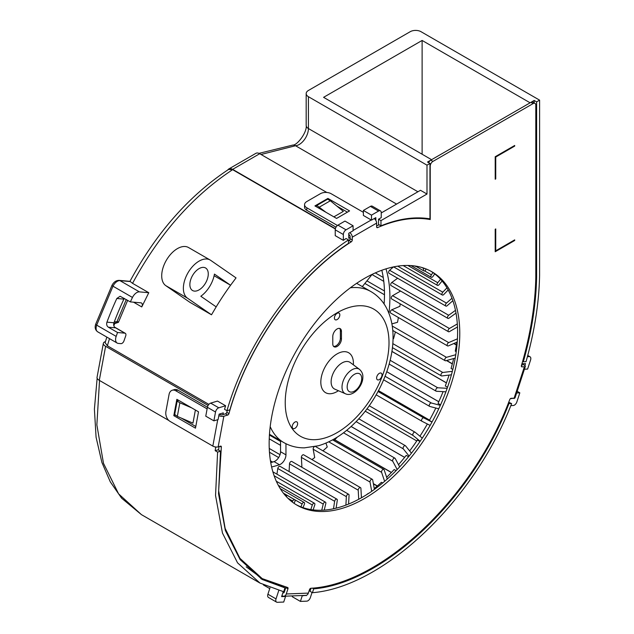 <?xml version="1.0" encoding="UTF-8"?>
<svg xmlns="http://www.w3.org/2000/svg" width="634" height="634" viewBox="0 0 634 634"><rect width="100%" height="100%" fill="white"/><g stroke="black" fill="none" stroke-linecap="round" stroke-linejoin="round"><path stroke-width="0.95" d="M116.822 321.882L114.374 321.66M539.597 100.148L539.589 275.267A280.854 162.153 -60 0 1 526.03 361.681L523.319 361.784A276.654 159.728 120 0 0 536.618 276.963L536.618 101.868L539.597 100.148L421.031 31.7A7.656 4.422 180 0 0 410.206 31.7L308.425 90.464A7.656 4.422 180 0 0 306.182 93.586L306.182 125.429A7.656 4.422 0 0 0 308.425 128.551A13.013 7.513 -60 0 1 295.515 145.733L396.591 204.085M117.552 332.517L124.843 333.167A3.059 1.767 -60 0 1 125.294 333.302A3.059 1.767 -60 0 1 125.683 336.004A218.144 125.944 120 0 0 123.995 340.83A3.059 1.767 -60 0 1 120.967 343.644L118.289 343.406A7.656 4.422 -60 0 1 117.163 343.057A7.656 4.422 -60 0 1 116.165 336.392A220.616 127.371 -60 0 1 117.552 332.517L108.351 327.199L115.356 327.826C113.787 326.676 113.32 324.988 113.946 322.769L106.94 322.143A220.616 127.371 -60 0 1 116.822 298.487L120.111 296.26L130.35 301.895A220.616 127.371 -60 0 1 132.474 297.457A7.656 4.422 -60 0 1 139.44 291.878L148.784 292.718L141.754 306.927A3.828 2.211 120 0 0 141.493 303.012A3.828 2.211 120 0 0 140.93 302.838L130.35 301.895M113.851 325.805L114.651 323.617L118.423 322.334L127.656 300.342M118.423 322.334L117.187 321.176L115 323.277M114.651 323.617L113.724 323.57M115.412 323.078L113.89 322.944M113.985 322.952A3.828 3.019 -84.9 0 0 114.825 323.253M106.821 337.09L105.141 342.685L107.352 345.784L109.516 338.643M148.784 292.718L132.546 283.335C159.372 233.898 192.728 196.009 232.63 169.674L228.62 169.413M335.315 228.953L232.63 169.674M353.09 225.767L344.967 221.076L337.93 225.141A3.828 2.211 120 0 0 335.228 229.825L335.228 235.658L343.343 240.349L343.343 234.517A3.828 2.211 -60 0 1 346.053 229.825L353.09 225.767L353.09 230.768L348.755 233.264L348.755 238.265L350.111 237.488M225.617 405.76L217.494 401.068L210.67 403.121A3.828 2.211 120 0 0 207.405 407.313L205.765 416.166L213.888 420.849L215.528 412.005A3.828 2.211 -60 0 1 218.793 407.805L225.617 405.76L224.523 409.302L226.956 410.705C246.658 342.305 295.856 274.482 348.486 239.906L348.486 243.361C297.132 277.232 249.281 343.105 229.896 409.826L226.956 410.705M208.863 404.389L107.352 345.784M236.038 277.89L230.562 285.245L214.435 274.086A22.206 12.823 -60 0 1 200.82 296.252L216.178 306.872L211.502 314.789L187.458 298.154A22.206 12.823 -60 0 1 183.369 288.312A22.206 12.823 -60 0 1 193.061 265.971A22.206 12.823 -60 0 1 210.171 260.019A22.206 12.823 -60 0 1 210.678 260.344L236.038 277.89M210.171 260.019L188.512 247.522A22.206 12.823 120 0 0 171.402 253.465A22.206 12.823 120 0 0 161.71 275.814A22.206 12.823 120 0 0 165.799 285.649L189.851 302.291L211.502 314.789M111.941 285.419L112.987 286.203L96.677 325.139A3.059 0.777 -160.7 0 1 95.718 324.14L111.941 285.419C113.7 282.059 116.101 280.371 119.144 280.371L130.01 281.337L132.546 283.335M227.844 169.92A7.656 4.422 60 0 1 228.803 168.969A7.656 4.422 60 0 1 232.63 169.349L335.386 228.668M326.835 192.474L259.702 153.721A7.656 4.422 -120 0 0 255.874 153.341L228.803 168.969M306.182 93.586A7.656 4.422 180 0 0 308.425 96.709L426.991 165.165L429.963 163.445L427.53 162.035L431.588 159.697L323.586 97.335L422.117 40.449L422.117 154.22M380.971 220.608L378.538 219.198L378.538 224.436L380.971 225.839L380.971 220.608L426.991 194.044L426.991 165.165M426.991 194.044L420.493 190.287L381.24 212.953M536.618 101.868L534.177 100.465L530.119 102.811L422.117 40.449M378.538 219.198L381.24 217.636L381.24 212.636A3.828 2.211 -60 0 0 380.448 210.884L372.324 206.201A3.828 2.211 120 0 0 370.414 206.383L363.377 210.448L371.5 215.14L378.538 211.074A3.828 2.211 -60 0 1 380.448 210.884M375.827 220.41L375.827 217.636L371.5 220.141L371.5 215.14M348.486 239.906L346.053 238.503L343.343 240.349M223.002 414.581L223.319 412.877L219.11 414.145L218.096 419.589L213.888 420.849M215.172 450.679L217.605 452.09L220.505 451.218L218.072 449.815L215.172 450.679L215.687 447.311L216.566 447.049M281.464 586.244L260.883 578.723M283.239 591.673L281.615 596.618L285.546 596.459L283.715 602.054L277.335 602.3A3.828 2.211 -60 0 1 276.567 602.126A3.828 2.211 -60 0 1 276.028 598.9L278.722 590.65M312.039 592.473L310.367 597.569A3.828 2.211 -60 0 1 306.769 601.159L300.397 601.404L302.228 595.817L306.262 595.31M310.993 588.257L310.002 591.3L312.435 592.703L313.695 588.859L312.435 588.13M508.238 403.351L511.622 403.628L508.69 402.241M516.631 392.961L519.825 392.842L516.853 401.924A3.828 2.211 -60 0 1 513.255 405.506L510.814 405.601M510.315 398.731L514.206 398.184M524.881 365.588L525.515 363.647L521.948 363.789M527.409 356.68L529.271 356.601A3.828 2.211 -60 0 1 530.04 356.784A3.828 2.211 -60 0 1 530.579 360.001L527.607 369.083L524.413 369.21M534.177 102.922L534.177 100.465M429.963 163.445L429.963 218.849C414.818 216.368 398.485 218.698 380.971 225.839M371.5 220.141L363.377 215.449L363.377 210.448M333.872 216.86L343.343 211.391L330.354 200.764L327.643 199.195A0.769 0.444 -120 0 0 327.263 199.163L316.437 205.408A0.769 0.444 60 0 1 316.818 205.448L326.019 212.327M319.528 207.009L330.354 200.764M316.279 206.7L316.279 205.765A0.769 0.444 60 0 1 316.437 205.408M536.618 276.963L535.801 276.487M99.53 380.479L96.859 424.907L103.493 463.343L118.598 493.854L141.422 514.626L121.641 498.213L110.276 481.824L101.9 462.455L96.075 437.214L94.403 409.144L97.145 378.276M215.687 447.311L214.966 446.899A2.298 0.983 10.5 0 0 216.154 447.033M214.379 446.724A2.298 0.983 10.5 0 0 214.966 446.899M208.095 405.475L105.616 346.307A7.656 3.265 -169.5 0 1 103.35 343.327L97.034 377.373A7.656 3.265 10.5 0 0 99.292 380.345L168.874 420.516M103.35 343.327A7.656 3.265 -169.5 0 1 105.458 341.607M191.619 407.836L179.858 402.788L177.33 416.403L192.958 423.116L195.391 410.016M174.612 414.367L177.33 416.403M179.858 402.788L176.926 400.926L178.59 400.316M282.621 586.521L284.959 587.869L283.683 591.752L259.98 583.074L237.56 562.849L222.463 533.051L215.544 495.519L217.605 452.09M220.505 451.218L218.524 493.696L225.332 530.444L240.127 559.624L262.096 579.436L284.959 587.869M269.981 587.861L267.905 594.216A3.828 2.211 120 0 0 268.444 597.434L276.567 602.126M285.062 596.182L285.546 596.459M305.667 595.381L306.151 595.659M301.744 595.54L302.228 595.817M292.543 595.897L292.274 596.713L300.397 601.404M511.622 403.628C473.55 502.009 382.896 586.981 312.435 592.703M313.695 588.859C382.754 583.137 471.522 500.012 508.904 403.731M517.178 391.305L519.825 392.842M513.437 398.215L514.071 398.58M510.322 398.715A2.298 0.642 18.1 0 0 510.703 398.509L510.735 398.414M523.319 361.784L522.63 361.388M106.94 322.143C106.306 324.354 106.774 326.042 108.351 327.199M116.822 298.487L123.892 299.113A213.183 123.083 120 0 0 113.946 322.769M124.312 298.416L123.892 299.113M208.269 273.936A13.013 7.513 120 0 0 205.574 267.976A13.013 7.513 120 0 0 195.549 271.463A13.013 7.513 120 0 0 189.867 284.563A13.013 7.513 120 0 0 192.562 290.523A13.013 7.513 120 0 0 202.587 287.036A13.013 7.513 120 0 0 208.269 273.936M214.11 275.75L230.562 285.245A189.407 109.357 -60 0 0 216.178 306.872M456.012 313.109L449.015 318.165A1.918 1.102 -60 0 1 447.889 318.371A1.918 1.102 -60 0 1 447.564 316.945A1.918 1.102 -60 0 1 448.682 315.257L455.481 310.343M452.874 300.706L447.129 305.731A1.918 1.102 -60 0 1 445.837 306.071A1.918 1.102 -60 0 1 445.488 304.748A1.918 1.102 -60 0 1 446.455 303.092L451.994 298.249M448.19 289.96L443.784 294.517A1.918 1.102 -60 0 1 442.334 295.008A1.918 1.102 -60 0 1 442.794 292.179L446.978 287.852M442.096 280.997L439.045 284.69A1.918 1.102 -60 0 1 437.436 285.355A1.918 1.102 -60 0 1 437.745 282.709L440.575 279.269M434.75 273.912L432.974 276.424A1.918 1.102 -60 0 1 431.223 277.272A1.918 1.102 -60 0 1 431.389 274.815L432.959 272.588M426.183 268.998L425.683 269.83A1.918 1.102 -60 0 1 423.797 270.884A1.918 1.102 -60 0 1 423.829 268.626L424.083 268.206M416.229 266.201A1.918 1.102 -60 0 1 415.27 266.296A1.918 1.102 -60 0 1 415.001 266.003M285.134 495.297A1.918 1.102 -60 0 1 286.172 495.154A1.918 1.102 -60 0 1 286.441 496.755M292.211 501.977L292.702 501.011A1.918 1.102 -60 0 1 294.699 499.75A1.918 1.102 -60 0 1 294.786 501.803L294.025 503.301M300.881 506.859L302.093 503.951A1.918 1.102 -60 0 1 304.193 502.477A1.918 1.102 -60 0 1 304.383 504.307L302.997 507.636M310.811 509.577L312.324 504.989A1.918 1.102 -60 0 1 314.504 503.293A1.918 1.102 -60 0 1 314.773 504.91L313.125 509.91M321.739 510.251L323.229 504.101A1.918 1.102 -60 0 1 325.472 502.183A1.918 1.102 -60 0 1 325.805 503.578L324.22 510.116M333.5 508.777L334.633 501.304A1.918 1.102 -60 0 1 335.56 499.568A1.918 1.102 -60 0 1 336.916 499.172A1.918 1.102 -60 0 1 337.288 500.353L336.107 508.175M345.902 505.116L346.354 496.644A1.918 1.102 -60 0 1 347.226 494.774A1.918 1.102 -60 0 1 348.66 494.306A1.918 1.102 -60 0 1 349.057 495.281L348.589 504.062M358.725 499.275L358.21 490.185A1.918 1.102 -60 0 1 359.01 488.204A1.918 1.102 -60 0 1 360.524 487.649A1.918 1.102 -60 0 1 360.912 488.434L361.443 497.785M371.714 491.318L370.018 482.046A1.918 1.102 -60 0 1 370.716 479.97A1.918 1.102 -60 0 1 372.309 479.328A1.918 1.102 -60 0 1 372.681 479.922L374.409 489.408M384.616 481.341L381.597 472.338A1.918 1.102 -60 0 1 382.175 470.182A1.918 1.102 -60 0 1 383.839 469.453A1.918 1.102 -60 0 1 384.164 469.881L387.247 479.05M397.169 469.525L392.747 461.219A1.918 1.102 -60 0 1 393.191 459.016A1.918 1.102 -60 0 1 394.927 458.192A1.918 1.102 -60 0 1 395.196 458.477L399.682 466.893M409.104 456.084L403.303 448.872A1.918 1.102 -60 0 1 403.596 446.645A1.918 1.102 -60 0 1 405.403 445.718A1.918 1.102 -60 0 1 405.586 445.876L411.442 453.151M420.168 441.272L413.099 435.487A1.918 1.102 -60 0 1 413.225 433.26A1.918 1.102 -60 0 1 415.096 432.229A1.918 1.102 -60 0 1 415.183 432.293L422.292 438.11M430.121 425.398L421.975 421.269A1.918 1.102 -60 0 1 421.943 421.253A1.918 1.102 -60 0 1 421.927 419.074A1.918 1.102 -60 0 1 423.829 417.925L431.992 422.062M438.752 408.795L429.797 406.457A1.918 1.102 -60 0 1 429.638 406.386A1.918 1.102 -60 0 1 429.559 404.31A1.918 1.102 -60 0 1 431.389 403.01L440.337 405.348M445.9 391.812L436.438 391.265A1.918 1.102 -60 0 1 436.137 391.178A1.918 1.102 -60 0 1 436.01 389.213A1.918 1.102 -60 0 1 437.745 387.778L447.16 388.317M451.416 374.797L441.795 375.954A1.918 1.102 -60 0 1 441.335 375.867A1.918 1.102 -60 0 1 441.161 374.005A1.918 1.102 -60 0 1 442.794 372.467L452.335 371.326M455.212 358.099L445.781 360.746A1.918 1.102 -60 0 1 445.163 360.698A1.918 1.102 -60 0 1 444.941 358.939A1.918 1.102 -60 0 1 446.455 357.33L455.775 354.715M457.241 342.051L448.341 345.895A1.918 1.102 -60 0 1 447.549 345.902A1.918 1.102 -60 0 1 447.295 344.254A1.918 1.102 -60 0 1 448.682 342.598L457.439 338.818M457.494 326.962L449.427 331.622A1.918 1.102 -60 0 1 448.468 331.717A1.918 1.102 -60 0 1 448.175 330.187A1.918 1.102 -60 0 1 449.427 328.499L457.32 323.934M456.805 342.241A152.739 88.189 -60 0 1 455.267 351.141L456.218 351.688M453.667 358.535A152.739 88.189 -60 0 1 451.075 368.457L452.803 369.456M449.07 375.074A152.739 88.189 -60 0 1 445.298 385.955L447.541 387.247M443.095 391.654A152.739 88.189 -60 0 1 438.031 403.375L440.567 404.841M435.827 408.034A152.739 88.189 -60 0 1 429.384 420.437L432.039 421.975M427.371 424.011A152.739 88.189 -60 0 1 419.938 436.184M419.977 441.541L417.394 440.044A152.739 88.189 -60 0 1 409.651 450.925M408.565 456.734L406.22 455.378A152.739 88.189 -60 0 1 398.509 464.698M396.084 470.634L394.174 469.532A152.739 88.189 -60 0 1 386.661 477.307M382.667 482.989L381.446 482.284A152.739 88.189 -60 0 1 374.266 488.584M368.409 493.537L368.227 493.426A152.739 88.189 -60 0 1 366.309 494.877M397.637 278.239L391.836 282.439A1.918 1.102 120 0 0 390.726 284.127A1.918 1.102 120 0 0 391.043 285.554L447.889 318.371M393.46 266.914L389.609 270.274A1.918 1.102 120 0 0 388.642 271.931A1.918 1.102 120 0 0 388.991 273.246L445.837 306.071M336.916 499.172L280.069 466.355A1.918 1.102 120 0 0 278.714 466.751A1.918 1.102 120 0 0 277.787 468.486L276.931 474.161M348.66 494.306L291.814 461.481A1.918 1.102 120 0 0 290.38 461.956A1.918 1.102 120 0 0 289.508 463.826L289.096 471.569M360.524 487.649L303.678 454.832A1.918 1.102 120 0 0 302.164 455.386A1.918 1.102 120 0 0 301.372 457.368L301.879 466.426A145.083 83.767 -60 0 1 301.15 466.878M273.214 437.246L273.056 436.366M314.218 446.804A1.918 1.102 120 0 0 313.18 449.221L314.702 457.55A145.083 83.767 -60 0 1 311.952 459.61M325.955 443.095L327.255 446.986A145.083 83.767 -60 0 1 322.944 450.829M395.354 331.939A145.083 83.767 -60 0 1 393.524 338.738L393.032 338.802M398.382 317.515A145.083 83.767 -60 0 1 397.51 322.294L391.891 323.871M400.157 303.829A145.083 83.767 -60 0 1 399.919 306.285L391.836 309.772A1.918 1.102 120 0 0 390.449 311.437A1.918 1.102 120 0 0 390.71 313.085L447.549 345.902M448.468 331.717L391.622 298.899A1.918 1.102 120 0 1 391.329 297.362A1.918 1.102 120 0 1 392.581 295.682L400.585 291.054M337.272 437.111A145.083 83.767 -60 0 1 333.88 440.606M271.614 466.957A129.772 74.923 120 0 0 279.443 464.73A7.656 4.422 120 0 0 285.958 454.847L285.958 443.729M388.919 313.283A129.772 74.923 120 0 0 389.902 297.219A129.772 74.923 120 0 0 385.987 268.856M372.174 274.34L362.933 285.847A7.656 4.422 120 0 0 362.355 286.623M381.819 270.258A129.772 74.923 -60 0 1 384.489 294.097A129.772 74.923 -60 0 1 384.109 304.003M279.443 464.73L274.031 461.607A7.656 4.422 -60 0 0 280.545 451.725L280.545 440.693M274.031 461.607A129.772 74.923 -60 0 1 270.742 462.646M339.824 314.884A3.828 2.211 120 0 0 339.031 313.133A3.828 2.211 120 0 0 336.083 314.155A3.828 2.211 120 0 0 334.411 318.006A3.828 2.211 120 0 0 335.204 319.758A3.828 2.211 120 0 0 338.152 318.736A3.828 2.211 120 0 0 339.824 314.884M377.959 379.964A3.828 2.211 120 0 0 381.462 377.135A3.828 2.211 120 0 0 381.232 373.157A3.828 2.211 120 0 0 380.669 372.99A3.828 2.211 120 0 0 377.167 375.811A3.828 2.211 120 0 0 377.404 379.79A3.828 2.211 120 0 0 377.959 379.964M293.566 423.274A3.828 2.211 120 0 0 293.011 428.513A3.828 2.211 120 0 0 296.276 427.126A3.828 2.211 120 0 0 296.839 421.887A3.828 2.211 120 0 0 293.566 423.274M341.449 331.447L341.449 338.952A6.126 3.535 120 0 1 337.122 346.449A6.126 3.535 120 0 1 334.055 346.75A6.126 3.535 120 0 1 332.787 343.953L332.787 336.448A6.126 3.535 120 0 1 337.122 328.951A6.126 3.535 120 0 1 340.181 328.642A6.126 3.535 120 0 1 341.449 331.447L340.371 330.821L340.371 338.326A6.126 3.535 -60 0 1 336.036 345.823A6.126 3.535 -60 0 1 333.563 346.362M339.594 328.412A6.126 3.535 -60 0 1 340.371 330.821M374.195 218.587A3.828 2.211 -120 0 1 376.636 223.105L376.636 226.917A1.53 0.888 120 0 0 376.953 227.614A1.53 0.888 120 0 0 377.587 227.606C396.48 219.388 414.034 216.693 430.232 219.538L430.232 166.1A3.828 2.211 -60 0 1 432.943 161.416L533.099 103.588A3.828 2.211 -60 0 1 535.009 103.397A3.828 2.211 -60 0 1 535.801 105.149L535.801 277.098A275.83 159.253 -60 0 1 521.433 365.556A1.53 0.888 120 0 0 521.671 366.777A1.53 0.888 120 0 0 521.98 366.84L524.405 366.753L514.111 398.192L511.131 398.303A1.53 0.888 120 0 0 509.736 399.602C472.774 498.467 381.05 584.382 310.874 588.265A1.53 0.888 120 0 0 309.463 589.699L308.346 593.115L286.267 593.979L287.955 588.827A1.53 0.888 120 0 0 287.733 587.544A1.53 0.888 120 0 0 287.559 587.48L262.207 578.612L239.945 558.356L225.133 528.407L218.651 490.692L221.337 447.152A1.53 0.888 120 0 0 221.044 446.185A1.53 0.888 120 0 0 220.529 446.154L218.167 446.859L223.85 416.221L227.685 415.072A1.53 0.888 120 0 0 228.945 413.598C247.934 344.524 297.948 275.632 351.26 241.823A1.53 0.888 120 0 0 352.274 239.985L352.274 237.171A3.828 2.211 60 0 0 349.825 232.646M269.149 443.515A134.788 77.823 120 0 0 297.069 505.219A134.788 77.823 120 0 0 400.934 469.112A134.788 77.823 120 0 0 459.769 333.468A134.788 77.823 120 0 0 431.849 271.764A134.788 77.823 120 0 0 327.984 307.87A134.788 77.823 120 0 0 269.149 443.515M495.202 179.232L495.202 156.725L514.689 145.471L514.689 146.097L495.74 157.034L495.74 178.915L495.202 179.232M495.202 251.746L495.202 229.239L495.74 228.929L495.74 250.81L514.689 239.866L514.689 240.492L495.202 251.746M428.655 218.627L430.232 219.538M379.18 224.808L376.636 225.839M348.486 240.968L349.096 240.571A1.53 0.888 -60 0 0 350.111 238.733L350.111 236.545A1.53 0.888 -120 0 0 349.033 234.675L348.755 234.517M227.289 410.61L226.774 412.346A1.53 0.888 -60 0 1 225.522 413.828L222.217 414.818A1.53 0.65 10.5 0 1 220.077 414.509L219.332 414.073M219.063 446.59L218.54 450.085M246.198 566.836L262.207 578.612M285.879 587.187A1.53 0.888 -60 0 1 285.783 587.583L284.333 592.029A1.53 1.173 -92.2 0 1 282.859 592.83M521.719 364.891A1.53 0.428 18.1 0 1 522.123 365.366A1.53 0.428 18.1 0 1 521.75 365.517L521.441 365.533M535.009 103.397L532.845 102.145A3.828 2.211 120 0 0 530.935 102.336L430.779 160.164A3.828 2.211 120 0 0 428.608 162.661M430.763 271.154A134.788 77.823 -60 0 1 457.605 332.216A134.788 77.823 -60 0 1 399.475 467.107A134.788 77.823 -60 0 1 295.991 504.577M522.051 363.876L524.152 365.089A3.828 1.07 -161.9 0 1 525.34 366.381A3.828 1.07 -161.9 0 1 524.405 366.753M514.111 398.192A3.828 1.07 18.1 0 0 515.046 397.819L525.34 366.381M286.267 593.979A3.828 2.94 87.8 0 1 283.707 596.237L305.786 595.381A3.828 2.94 -92.2 0 0 308.346 593.115M283.707 596.237A3.828 2.94 87.8 0 1 282.415 595.905L281.94 595.627M263.411 584.936L269.743 588.59M207.429 407.202L177.853 390.124L175.745 390.758A7.656 5.334 73.3 0 0 172.282 390.235A7.656 5.334 73.3 0 0 169.064 394.443L165.91 411.466A7.656 5.334 73.3 0 0 170.055 421.396L212.826 446.09A3.828 1.633 10.5 0 0 218.167 446.859M223.85 416.221A3.828 1.633 -169.5 0 1 218.833 415.619M175.745 390.758L207.12 408.875M337.439 225.482L306.801 207.793A7.656 4.422 180 0 1 304.558 204.671L304.558 207.167A7.656 4.422 0 0 0 306.801 210.29L336.02 227.162M304.558 204.671A7.656 4.422 180 0 1 306.801 201.541L320.336 193.727A7.656 4.422 180 0 1 331.162 193.727L363.377 212.327M327.913 198.418L349.572 210.916L336.575 218.421L314.924 205.915L327.913 198.418L327.913 199.353M347.408 212.168L336.852 206.074M173.819 415.658L176.854 399.317L198.513 411.815L195.478 428.156L173.819 415.658L175.277 415.215M177.853 390.124A7.656 5.334 -106.7 0 0 174.39 389.601L172.282 390.235M195.787 426.492L181.197 418.06M495.74 157.034L495.202 156.725L514.15 145.788L514.689 146.097M495.202 178.606L495.74 178.915M495.202 229.239L495.202 250.493L495.74 250.81M495.202 251.119L514.15 240.183L514.689 240.492M133.544 302.18L141.754 306.927M259.702 153.721L232.63 169.349M261.026 154.482L295.515 145.733A7.656 5.825 86 0 0 292.805 145.075L258.981 153.357M308.425 96.709L308.425 128.551L417.925 191.769M284.674 590.975L283.929 591.007M378.538 211.074L370.414 206.383M327.643 199.195L316.818 205.448M337.93 225.141L346.053 229.825M343.343 234.517L335.228 229.825M219.76 414.327L219.839 413.923M105.616 346.307L99.292 380.345M215.528 412.005L207.405 407.313M210.67 403.121L218.793 407.805M177.148 401.227L174.619 414.842M267.905 594.216L276.028 598.9M529.271 356.601L527.678 355.682M130.247 281.551L119.953 280.632L139.44 291.878M119.144 280.371A3.059 2.417 95.1 0 1 119.953 280.632A7.656 4.422 120 0 0 112.987 286.203L132.474 297.457M116.165 336.392L96.677 325.139A7.656 4.422 120 0 0 97.676 331.812C95.235 330.013 94.585 327.461 95.718 324.14M124.843 333.167L114.714 327.318M187.458 298.154L165.799 285.649M391.836 282.439L448.682 315.257M375.296 272.889L383.253 277.486M389.609 270.274L446.455 303.092M397.708 266.153L442.794 292.179M407.852 265.448L437.745 282.709M424.574 270.884L431.389 274.815M421.879 267.5L423.829 268.626M292.702 501.011L287.891 498.237M302.093 503.951L283.374 493.141M312.324 504.989L278.342 485.375M323.229 504.101L274.134 475.754M334.633 501.304L277.787 468.486M278.659 457.558L269.466 452.248M346.354 496.644L289.508 463.826M280.545 445.345L269.236 438.815M358.21 490.185L301.372 457.368M361.396 496.937L362.149 497.373M370.018 482.046L313.18 449.221M373.363 483.639L377.357 485.945M381.597 472.338L328.761 441.835M334.76 439.719L391.44 472.449M392.747 461.219L343.509 432.792M351.117 426.46L404.643 457.36M403.303 448.872L356.11 421.626M365.216 411.173L416.784 440.947L365.208 411.181M413.099 435.487L366.975 408.859M415.096 432.229L369.234 405.752L415.001 432.19M421.911 421.238L376.184 394.839L421.943 421.253M429.559 420.12L378.498 390.639L429.559 420.12M378.046 391.495L423.829 417.925M438.776 401.742L386.764 371.714M385.084 376.279L431.389 403.01M446.415 382.912L391.899 351.442M390.132 360.286L437.745 387.778M452.319 363.924L446.471 360.548M392.803 343.612L442.794 372.467M456.361 345.047L453.77 343.549M392.248 326.034L446.455 357.33M391.836 309.772L448.682 342.598M392.581 295.682L449.427 328.499M366.928 280.87L384.45 290.982M280.545 451.725L285.958 454.847M269.474 434.298L283.794 442.572A87.167 50.324 -60 0 1 270.195 426.658M389.007 342.748A73.385 42.367 -60 0 1 389.007 343.493A73.385 42.367 -60 0 1 336.797 432.808A73.385 42.367 -60 0 1 285.229 402.669A73.385 42.367 -60 0 1 285.229 401.916A73.385 42.367 -60 0 1 337.439 312.602A73.385 42.367 -60 0 1 389.007 342.748M353.368 364.827A23.054 13.306 120 0 0 353.415 363.298A23.054 13.306 120 0 0 353.407 362.727A23.054 13.306 120 0 0 336.868 354.034A23.054 13.306 120 0 0 320.82 382.12A23.054 13.306 120 0 0 320.828 382.682A23.054 13.306 120 0 0 338.421 390.718M350.38 287.773A87.167 50.324 -60 0 1 370.953 291.592L356.633 283.327M331.122 381.842A15.43 8.908 120 0 0 331.122 382.223A15.43 8.908 120 0 0 334.839 389.165L345.419 393.754A14.107 8.147 -60 0 1 342.011 387.049A14.107 8.147 -60 0 1 342.043 386.185A14.107 8.147 -60 0 1 348.827 372.19A14.107 8.147 -60 0 1 359.494 369.368L350.237 362.505A15.43 8.908 120 0 0 338.191 365.969A15.43 8.908 120 0 0 331.122 381.842M361.721 378.506A10.295 5.944 -60 0 1 361.705 379.14A10.295 5.944 -60 0 1 354.176 391.265A10.295 5.944 -60 0 1 347.163 386.914A10.295 5.944 -60 0 1 347.186 386.28A10.295 5.944 -60 0 1 354.715 374.155A10.295 5.944 -60 0 1 361.721 378.506M340.371 338.326L341.449 338.952M376.636 223.105L352.274 237.171M377.587 227.606L376.651 227.067M430.779 160.164L432.943 161.416M533.099 103.588L530.935 102.336M521.457 366.539L521.98 366.84M282.867 592.798L283.81 592.758M287.955 588.827L285.783 587.583M219.919 446.336L221.337 447.152M227.685 415.072L225.522 413.828M228.945 413.598L226.774 412.346M349.096 240.571L351.26 241.823M350.111 238.733L352.274 239.985M306.801 207.793L306.801 210.29M353.09 230.451L371.223 219.982M212.826 446.09L217.724 419.7M126.261 299.541L117.179 321.192M129.915 281.401C156.289 232.789 189.217 195.446 228.692 169.365M306.182 125.429C307.308 132.141 297.092 145.558 292.805 145.075M259.98 583.074L141.422 514.626M174.398 414.541L176.926 400.926M283.018 592.338L284.214 592.291M521.505 365.525L522.083 363.781M530.04 356.784L527.734 355.452M97.676 331.812L117.163 343.057M114.508 327.081L125.294 333.302M361.412 497.333L361.824 497.563M373.41 483.908L377.19 486.088M334.673 439.806L391.36 472.536M351.085 426.492L404.611 457.399M386.772 371.69L438.791 401.718M391.907 351.363L446.439 382.841M446.685 360.492L452.359 363.765M454.071 343.414L456.409 344.769M371.999 274.554L383.776 281.353M270.433 460.791L272.644 462.059M269.244 448.452L280.03 454.681M269.418 435.059L280.545 441.478M364.859 283.446L384.489 294.778M283.794 442.572C290.087 446.138 296.942 447.897 304.36 447.85L318.466 445.757C331.186 441.946 343.176 434.464 354.438 423.314C377.278 400.989 393.254 365.905 393.048 337.122C393.096 325.821 390.75 315.811 386.003 307.086C382.318 300.492 377.301 295.325 370.953 291.592M345.419 393.754C352.639 397.375 363.1 386.328 362.846 376.945C363.028 374.123 361.911 371.595 359.494 369.368M392.763 330.441L445.163 360.698M392.414 347.622L441.335 375.867M389.157 364.059L436.137 391.178M383.641 379.837L429.638 406.386M358.773 418.797L405.403 445.718M346.655 430.32L394.927 458.192M332.596 439.869L383.839 469.453M315.494 446.526L372.309 479.328M272.866 471.815L325.472 502.183M276.313 481.238L314.504 503.293M280.244 488.648L304.193 502.477M283.461 493.26L294.699 499.75M283.945 493.87L286.172 495.154M414.691 265.963L415.27 266.296M415.912 266.335L423.797 270.884M410.967 265.575L431.223 277.272M403.169 265.575L437.436 285.355M393.619 266.882L442.334 295.008"/></g></svg>
